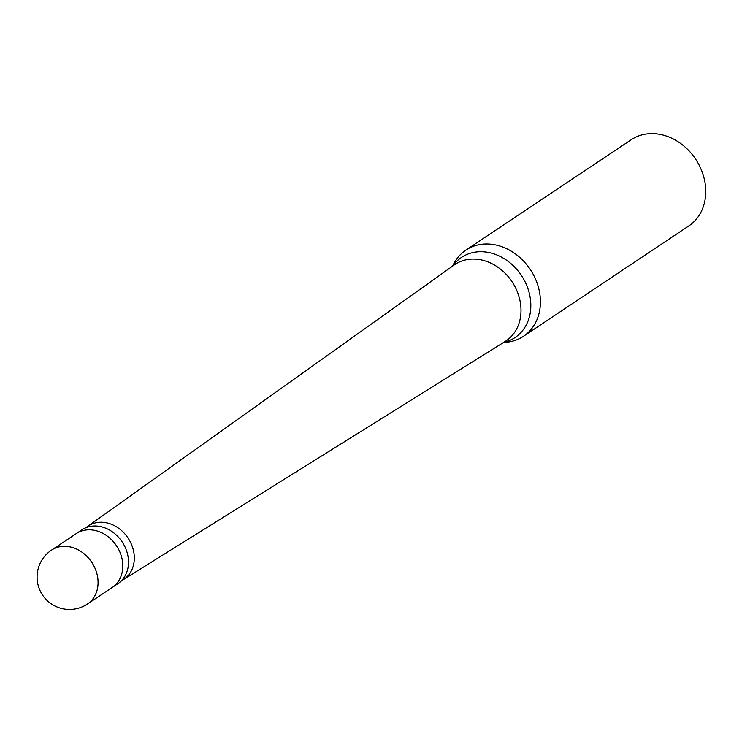<?xml version="1.0" encoding="UTF-8"?>
<svg xmlns="http://www.w3.org/2000/svg" width="742" height="742" viewBox="0 0 742 742"><rect width="100%" height="100%" fill="white"/><g stroke="black" fill="none" stroke-linecap="round" stroke-linejoin="round"><path stroke-width="1.11" d="M51.495 550.137L76.231 533.628A32.388 26.731 -123.7 0 1 119.304 550.777A32.388 26.731 56.3 0 1 112.2 587.506L117.904 583.694A32.388 26.731 56.3 0 0 125.008 546.965A32.388 26.731 -123.7 0 0 81.935 529.816L76.231 533.628A32.388 26.731 -123.7 0 1 119.304 550.777A32.388 26.731 56.3 0 1 112.2 587.506L87.463 604.016A32.388 26.731 56.3 0 0 94.568 567.287A32.388 26.731 -123.7 0 0 51.495 550.137A32.388 32.388 0 0 0 40.17 590.864A32.388 32.388 0 0 0 87.463 604.016M85.256 527.989L88.205 526.022A32.064 26.462 -123.7 0 1 130.842 543.005A32.064 26.462 56.3 0 1 123.812 579.363L120.863 581.329M87.927 526.208L454.095 265.033A45.976 37.935 -123.7 0 1 454.892 264.486A45.976 37.935 -123.7 0 1 516.033 288.833A45.976 37.935 56.3 0 1 505.951 340.958A45.976 37.935 56.3 0 1 505.135 341.487L123.534 579.548M452.388 266.257L454.29 262.826A51.829 42.767 -123.7 0 1 465.911 250.091A51.829 42.767 -123.7 0 1 534.824 277.545A51.829 42.767 56.3 0 1 523.462 336.302A51.829 42.767 56.3 0 1 507.25 342.155L503.354 342.6M465.911 250.091L631.238 139.719A51.829 42.767 -123.7 0 1 700.151 167.163A51.829 42.767 56.3 0 1 688.799 225.92L523.462 336.302M452.778 265.979A48.184 39.753 -123.7 0 1 525.614 282.906A48.184 39.753 56.3 0 1 503.753 342.35"/></g></svg>

